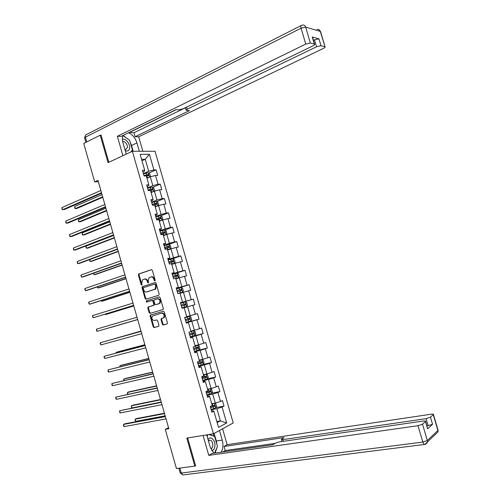 <?xml version="1.0" encoding="UTF-8"?>
<svg xmlns="http://www.w3.org/2000/svg" width="500" height="500" viewBox="0 0 500 500"><rect width="100%" height="100%" fill="white"/><g stroke="black" fill="none" stroke-linecap="round" stroke-linejoin="round"><path stroke-width="0.75" d="M154.869 280.963L155.175 280.156L152.369 270.35L151.4 269.662L138.637 274.019L138.406 275.05L141.169 284.719L141.988 285.113L141.781 283.15L142.494 279.894L144.206 279.156C145.606 278.888 146.631 279.619 147.275 281.35L147.637 282.613L148.463 283L148.256 281.031L148.969 277.762L150.719 277.006C152.137 276.731 153.169 277.462 153.819 279.206L154.181 280.475L154.869 280.963M162.369 324.306L163.344 325.025L166.962 324.019L167.419 322.894L164.288 311.969L163.306 311.256L150.325 315.125L150.137 316.094L153.219 326.863L154.181 327.581L158.75 326.213L158.919 325.269L157.594 320.631L156.625 319.913L154.494 320.525C152.05 320.087 151.35 318.594 152.406 316.044L161.481 313.188C163.944 313.594 164.662 315.087 163.631 317.669L161.213 318.694L161.038 319.65L162.369 324.306L162.963 324.125L163.938 324.844L167.094 323.969M101.088 135.231L100.206 135.213L108.05 162.631L132.381 151.281L213.431 433.787L186.806 438.094L194.819 466.106L176.45 468.556L165.263 429.331L168.837 428.706L97.975 180.406L94.681 181.894L98.35 181.713M100.206 135.213L83.713 143.45L94.681 181.894M158.731 295.269L159.181 294.125L156.056 283.225L155.081 282.531L142.25 286.737L142.037 287.744L145.106 298.494L146.062 299.188L158.731 295.269M160.169 297.587L163.294 308.5L163.113 309.475L150.119 313.375L149.162 312.669L147.844 308.062L148.038 307.087L153.637 305.256L153.831 304.275L152.956 301.2L151.988 300.5L146.675 302.125L146.15 300.95L159.194 296.887L160.169 297.587M132.381 151.281L155.056 151.263L233.231 422.975L213.431 433.787M215.925 407.606L224.025 406.1L222.419 400.506L220.481 401.456L217.9 392.488L219.85 391.569L218.244 385.981L216.287 386.875L213.713 377.912L215.675 377.05L214.069 371.475L212.1 372.312L209.525 363.356L211.506 362.55L209.9 356.975L207.919 357.762L205.35 348.812L207.338 348.062L205.738 342.494L203.738 343.225L201.169 334.288L203.181 333.587L201.581 328.025L199.562 328.7L197 319.775L199.019 319.131L197.425 313.575L195.394 314.194L192.831 305.275L194.869 304.688L193.275 299.137L191.231 299.7L188.669 290.794L190.719 290.262L189.125 284.719L187.069 285.225L184.506 276.325L186.575 275.85L184.981 270.306L182.913 270.763L180.356 261.869L182.438 261.45L180.844 255.912L178.756 256.312L176.2 247.431L178.3 247.062L176.706 241.537L174.606 241.881L172.056 233.006L174.169 232.694L172.581 227.169L170.463 227.463L167.913 218.594L170.037 218.337L168.45 212.825L166.319 213.056L163.775 204.2L165.912 204L164.331 198.487L162.188 198.669L159.644 189.819L161.794 189.675L160.212 184.169L158.05 184.294L155.512 175.456L157.681 175.362L156.1 169.862L153.925 169.931L149.431 154.3L140.131 154.356L144.694 170.238L142.431 170.312L144.05 175.944L146.3 175.85L148.881 184.831L146.637 184.963L148.25 190.6L150.494 190.444L153.075 199.438L150.844 199.625L152.463 205.263L154.688 205.056L157.275 214.056L155.056 214.3L156.675 219.95L158.887 219.681L161.475 228.688L159.275 228.994L160.9 234.644L163.094 234.325L165.681 243.337L163.494 243.7L165.119 249.356L167.3 248.981L169.894 258.006L167.719 258.419L169.35 264.088L171.513 263.65L174.106 272.688L171.95 273.156L173.581 278.831L175.731 278.337L178.325 287.381L176.188 287.913L177.819 293.587L179.95 293.038L182.55 302.094L180.425 302.681L182.056 308.363L184.175 307.756L186.781 316.819L184.669 317.462L186.306 323.15L188.406 322.488L186.256 322.981M224.025 406.1L222.094 407.069L226.669 422.987L218.525 427.375L213.881 411.2L211.869 412.212L210.225 406.488L212.244 405.5L209.625 396.375L207.6 397.331L205.956 391.613L207.987 390.681L205.375 381.569L203.331 382.463L201.688 376.75L203.738 375.875L201.125 366.775L199.069 367.612L197.425 361.906L199.494 361.087L196.881 352L194.806 352.775L193.169 347.075L195.25 346.319L192.644 337.238L190.556 337.956L188.919 332.262L191.012 331.562L188.406 322.488M207 395.244L212.706 394.106L215.287 403.094L211.744 403.769M207.288 396.244L208.775 395.95L209.625 396.375M215.287 403.094L220.481 401.456M212.706 394.106L217.9 392.488M202.831 380.731L208.512 379.513L211.094 388.488L207.569 389.212M203.069 381.562L204.55 381.244L205.375 381.569M211.094 388.488L216.287 386.875M208.512 379.513L213.713 377.912M198.669 366.231L204.325 364.938L206.9 373.906L203.394 374.675M198.863 366.894L201.125 366.775M206.9 373.906L212.1 372.312M204.325 364.938L209.525 363.356M194.513 351.75L200.144 350.375L202.719 359.331L199.225 360.156M194.656 352.244L196.881 352M202.719 359.331L207.919 357.762M200.144 350.375L205.35 348.812M190.356 337.281L195.963 335.825L198.538 344.775L195.056 345.644M190.45 337.606L192.644 337.238M198.538 344.775L203.738 343.225M195.963 335.825L201.169 334.288M186.213 322.825L191.788 321.294L194.356 330.238L190.894 331.156M194.356 330.238L199.562 328.7M191.788 321.294L197 319.775M184.181 307.775L187.619 306.775L190.181 315.712L186.737 316.675M190.181 315.712L195.394 314.194M187.619 306.775L192.831 305.275M180.031 293.319L183.45 292.275L186.012 301.2L180.469 302.838M180.45 302.762L182.55 302.094M186.012 301.2L191.231 299.7M183.45 292.275L188.669 290.794M175.888 278.875L179.288 277.787L181.85 286.7L176.331 288.419M176.262 288.175L178.325 287.381M155.262 288.906L155.356 289.219M181.85 286.7L187.069 285.225M179.288 277.787L184.506 276.325M171.744 264.45L175.131 263.312L177.694 272.219L172.2 274.012M172.081 273.6L174.106 272.688M177.694 272.219L182.913 270.763M175.131 263.312L180.356 261.869M167.606 250.044L170.981 248.856L173.538 257.75L168.069 259.625M167.9 259.044L169.894 258.006M173.538 257.75L178.756 256.312M170.981 248.856L176.2 247.431M163.475 235.644L166.831 234.412L169.381 243.3L163.938 245.244M163.725 244.506L165.681 243.337M169.381 243.3L174.606 241.881M166.831 234.412L172.056 233.006M159.344 221.262L162.688 219.981L165.238 228.863L159.819 230.888M159.556 229.981L160.969 229.45L161.475 228.688M165.238 228.863L170.463 227.463M162.688 219.981L167.913 218.594M155.219 206.9L158.544 205.569L161.094 214.438L155.7 216.537M155.394 215.469L156.794 214.919L157.275 214.056M161.094 214.438L166.319 213.056M158.544 205.569L163.775 204.2M151.094 192.544L154.406 191.169L156.95 200.031L151.588 202.206M151.231 200.969L152.631 200.4L153.075 199.438M156.95 200.031L162.188 198.669M154.406 191.169L159.644 189.819M146.981 178.206L150.275 176.781L152.819 185.637L147.475 187.887M147.075 186.488L148.463 185.9L148.881 184.831M152.819 185.637L158.05 184.294M150.275 176.781L155.512 175.456M141.969 160.763L145.25 159.281L148.688 171.256L143.369 173.588M142.919 172.019L144.306 171.412L144.694 170.238M148.688 171.256L153.925 169.931M141.562 159.338L145.25 159.281L149.431 154.3M194.819 466.106L195.575 465.662M168.55 427.713L165.263 429.331M216.844 421.512L220.4 420.894L216.9 408.713L211.169 409.769M217.156 422.606L220.4 420.894L226.669 422.987M211.506 410.944L213 410.669L213.881 411.2M216.9 408.713L222.094 407.069M148.763 173.062L156.1 169.862M152.769 187.294L160.212 184.169M156.775 201.544L164.331 198.487M160.781 215.8L168.45 212.825M164.781 230.075L172.581 227.169M167.519 249.737L170.106 248.975L171 247.85L170.206 245.094L168.781 244.369L176.706 241.537M171.838 258.994L180.844 255.912M175.775 278.494L178.369 277.738L179.244 276.556L178.45 273.794L177.044 273.125L172.319 274.438L184.981 270.306M176.406 288.669L189.125 284.719M180.494 302.913L193.275 299.137M186.163 322.663L199.019 319.131M190.263 336.944L203.181 333.587M196.631 350.681L207.338 348.062M202.85 364.538L211.506 362.55M207.45 378.819L215.675 377.05M211.688 393.206L219.85 391.569M155.106 280.775L154.431 279.075C153.781 277.331 152.744 276.6 151.325 276.875L151.094 276.925M144.569 279.075L144.819 279.025C146.219 278.756 147.238 279.488 147.887 281.212L148.55 282.9M151.694 269.644L139.256 273.894L139.025 274.919L142.075 285M155.331 282.506L142.863 286.594L142.65 287.6L145.719 298.337L146.481 299.062M155.356 284.556L154.669 284.075L143.594 287.644L143.294 288.438L143.669 289.756C144.306 291.481 145.325 292.219 146.725 291.969L155.069 289.119L155.738 285.894L155.356 284.556L155.956 284.419L154.738 284.056M147.094 291.881L146.725 291.969M155.956 284.419L156.344 285.756L155.669 288.969L147.338 291.825M152.037 300.487L152.594 300.344L153.556 301.044L154.438 304.113L153.994 305.244L148.644 306.925L148.45 307.9L149.769 312.5L150.631 313.225M159.381 296.856L146.919 300.694L147.137 301.988M158.75 303.794L159.438 303.375C160.531 300.769 159.831 299.262 157.338 298.863L154.137 299.913L153.938 300.9L154.819 303.975L155.787 304.681L160.037 303.212C161.131 300.613 160.431 299.106 157.944 298.706L157.475 298.825M159.35 303.631L155.787 304.681M162.013 318.375L161.631 319.475L162.963 324.125M162.894 318.125L164.225 317.494C165.256 314.913 164.544 313.419 162.081 313.019L161.481 313.188M163.388 311.238L150.925 314.956L150.744 315.919L153.819 326.675L154.781 327.394L158.6 326.331M149.863 176.962L150.456 176.344L149.669 173.6L148.206 172.731L143.463 173.912M147.819 177.844L146.95 178.094M148.875 177.387L146.888 177.881M102.031 194.606L74.688 206.513L75.287 208.625L76.844 208.487L102.788 197.275M146.387 176.137L148.488 175.631L148.194 174.525L143.963 175.656M144.025 175.875L147.194 174.963L147.875 175.55M74.688 206.513L74.794 208.287L75.287 208.625L102.65 196.788M101.487 192.719L62.575 209.75L61.962 207.594L100.85 190.469M101.638 193.244L64.194 209.606L62.094 209.4L61.962 207.594M125.188 150.519C127.644 151.606 129.119 150.8 129.613 148.081C130.262 143.719 125.206 137.65 122.387 139.462M124.869 149.4L125.638 149.544L127.444 147.531C127.25 144.169 125.856 142.137 123.281 141.438L122.669 141.556M122.894 135.569L129.65 140.287L132.444 150.031L130.619 152.106M126.644 153.956L126.062 153.562M211.731 450.65C213.631 450.325 214.7 448.631 214.944 445.581C215.338 439.894 210.256 435.394 208.038 439.544M210.787 448.75C212 448.438 212.681 447.287 212.831 445.306C212.756 442.537 211.863 440.806 210.162 440.106L208.388 440.769M207.144 436.438L207.969 434.669M208.981 434.506L214.631 436.481L217.488 446.431L214.475 453.137M126.231 154.15L122.963 142.756C122.181 139.925 122.169 137.5 122.925 135.494M130.181 142.144L131.525 145.494L136.925 142.938C135.169 137.669 132.356 134.288 128.481 132.787M136.925 142.938L139.319 151.275M142.856 151.275L138.694 136.775L135.131 136.694L189.431 110.631L186.137 110.256L187.206 109.181L316.556 46.775L314.513 39.837L318.969 38.812L312.25 36.994L312.625 37.444M129.219 132.425L133.988 132.713L135.131 136.694M138.694 136.775L323.356 48.475C324.762 47.769 325.325 47.219 325.056 46.831L320.269 31.375L305.669 27.144L310.338 43.019L314.606 44.169C314.894 44.575 314.331 45.138 312.913 45.862L182.969 108.856L178.844 109.844L175.975 109.637L121.131 136.363L117.35 136.275L305.756 44.075L301.081 28.181L85.406 137.175L86.762 141.925M122.912 155.7L117.35 136.275M324.794 46.706L321.006 45.744L316.556 46.775M310.338 43.019L305.756 44.075M100.487 135.219L101.013 134.956L108.819 162.269M129.262 132.569L176.287 109.656M313.481 40.344L314.513 39.837M133.988 132.713L185.419 107.788M128.456 139.456L123.081 135.419M131.525 145.494L133.188 151.281M132.231 151.35L132 150.538M219.488 430.481L222.244 440.087C223.463 444.85 223.094 448.881 221.15 452.181M206.7 434.875L210.162 446.956L213.856 453.225M203.075 435.462L208.781 455.381L212.031 453.488L272.787 444.787L275.181 443.256L279.262 441.912L423.35 421.031C424.944 420.825 425.712 420.931 425.662 421.344L427.612 428.806L432.55 424.294L427.013 425.938M275.006 443.369L225.25 450.544L222.9 451.931M225.25 450.544L224.081 446.469L227.144 444.681L431.144 414.206C432.713 413.994 433.481 414.087 433.431 414.481L430.456 417.175L432.55 424.294M222.581 428.794L227.144 444.681M208.781 455.381L418.013 425.712L422.519 424.188L425.662 421.344M428.169 425.775L426.069 418.65L282.794 439.637L281.337 439.438L284.025 437.587L224.081 446.469M426.069 418.65L430.456 417.175M194.931 466.037L195.656 465.944L187.65 437.956M214.131 433.406L216.312 441.006L222.244 440.087M215.175 453.038L216.931 447.663M216.962 444.606L216.312 441.006M213.969 436.25L213.269 433.812M211.369 435.344L211.038 434.175M153.819 191.412L154.556 190.619L153.769 187.869L152.35 187.05L147.575 188.231M152.231 192.075L151.056 192.394M153.212 191.669L151 192.206M105.906 208.2L78.438 219.713L79.044 221.825L80.588 221.656L106.656 210.812M150.5 190.456L152.594 189.944L152.319 188.837L148.075 189.975M148.131 190.169L151.312 189.256L151.981 189.856M78.438 219.713L78.544 221.469L79.044 221.825L106.531 210.375M157.806 205.863L158.663 204.906L157.875 202.156L156.463 201.363L151.688 202.562M156.65 206.325L155.162 206.706M157.581 205.956L155.113 206.544M109.787 221.8L82.194 232.925L82.8 235.044L84.338 234.844L110.519 224.369M153.262 205.188L156.713 204.269L156.444 203.156L152.188 204.306M152.238 204.481L155.438 203.562L156.088 204.181M82.194 232.925L82.294 234.662L82.8 235.044L110.412 223.981M105.494 206.75L66.394 223.206L65.781 221.05L104.85 204.5M105.625 207.219L68 223.031L66.394 223.206L65.906 222.838L65.781 221.05M109.5 220.794L70.219 236.675L69.606 234.519L108.856 218.544M109.619 221.206L71.819 236.469L70.219 236.675L69.725 236.287L69.606 234.519M159.275 221.038L161.863 220.269L162.769 219.206L161.981 216.456L160.538 215.669L155.806 216.906M161.863 220.269L159.238 220.894M113.675 235.419L85.956 246.144L86.556 248.269L88.088 248.038L114.394 237.931M156.625 219.762L160.831 218.606L160.569 217.494L156.306 218.656M156.35 218.806L159.569 217.887L160.2 218.519M85.956 246.144L85.806 247.019L86.556 248.269L114.3 237.6M163.394 235.381L165.981 234.613L166.881 233.519L166.094 230.769L164.656 230.012L159.925 231.269M165.981 234.613L163.363 235.263M89.769 259.556L90.325 261.506L91.844 261.244L118.269 251.506M160.75 234.125L164.95 232.963L164.706 231.85L160.431 233.019M160.469 233.144L163.7 232.219L164.319 232.869M89.681 259.587L89.806 261.081L90.325 261.506L118.188 251.231M168.781 244.369L164.056 245.644M170.106 248.975L167.494 249.644M93.644 273.181L94.087 274.756L95.606 274.462L122.144 265.1M164.875 248.5L169.081 247.331L168.844 246.213L164.556 247.394M164.587 247.5L167.838 246.575L168.438 247.237M93.362 273.281L94.087 274.756L122.081 264.875M113.513 234.856L74.044 250.156L73.431 248L112.869 232.6M113.612 235.206L75.638 249.919L74.044 250.156L73.544 249.744L73.431 248M117.531 248.925L77.875 263.656L77.263 261.494L116.888 246.669M117.613 249.225L79.456 263.381L77.875 263.656L77.369 263.219L77.263 261.494M121.55 263.012L81.713 277.162L81.094 275L120.906 260.756M121.619 263.25L83.281 276.856L81.713 277.162L80.95 275.844L81.094 275M171.644 264.106L174.237 263.35L175.119 262.194L174.325 259.438L172.913 258.738L168.188 260.038M174.237 263.35L171.625 264.037M97.519 286.819L97.863 288.019L99.369 287.694L126.025 278.7M169.006 262.894L173.212 261.712L172.987 260.594L168.688 261.788M168.713 261.869L171.975 260.938L172.562 261.625M97.156 286.944L97.863 288.019L125.981 278.531M125.575 277.113L85.55 290.688L84.931 288.519L124.931 274.856M125.625 277.294L87.112 290.344L85.55 290.688L84.781 289.344L84.931 288.519M178.369 277.738L175.763 278.444M101.4 300.475L101.638 301.294L103.131 300.938L129.913 292.319M173.144 277.306L177.344 276.112L177.131 274.994L172.825 276.194M172.838 276.25L176.119 275.319L176.688 276.031M101.037 300.587L101.638 301.294L129.881 292.2M129.6 291.231L89.388 304.219L88.775 302.05L128.956 288.969M129.637 291.356L90.95 303.85L89.388 304.219L88.619 302.856L88.775 302.05M177.794 293.506L182.506 292.144L183.375 290.931L182.581 288.163L181.181 287.525L176.456 288.856M182.506 292.144L177.787 293.481M105.288 314.137L105.412 314.581L106.9 314.194L133.8 305.95M177.281 291.725L181.481 290.525L181.281 289.4L176.962 290.619M176.975 290.644L180.269 289.713L180.819 290.462M105.025 314.219L105.412 314.581L133.787 305.881M133.637 305.356L93.238 317.769L92.619 315.594L132.988 303.094M133.656 305.425L93.238 317.769L92.456 316.381L92.619 315.594M186.65 306.562L181.931 307.925L186.65 306.562L187.506 305.319L186.713 302.55L185.319 301.938L180.6 303.294M110.675 327.463L137.694 319.587L110.675 327.463M181.425 306.163L185.631 304.95L185.438 303.825L181.106 305.05M181.112 305.056L184.419 304.125L184.944 304.925M137.669 319.5L97.088 331.331L96.469 329.156L137.025 317.231M137.675 319.513L97.088 331.331L96.544 330.781L96.469 329.156M186.081 322.375L190.794 320.994L191.644 319.719L190.85 316.95L189.462 316.369L184.75 317.744M189.462 316.369L184.744 317.725M140.969 331.056L112.444 339.312M185.575 320.613L189.775 319.394L189.594 318.269L185.256 319.5M189.594 318.269L188.575 318.55L188.719 319.688L185.569 320.594M140.981 331.094L112.294 339.356M141.05 331.35L100.319 342.725L141.062 331.388M100.938 344.9L100.144 343.469L100.319 342.725L100.938 344.9L141.713 333.656M190.231 336.844L194.944 335.444L195.787 334.137L194.994 331.362L193.612 330.812L190.25 331.819M193.612 330.812L191.012 331.556M144.869 344.725L117.625 351.906L116.163 352.388L116.337 353.013M189.725 335.081L193.931 333.85L193.756 332.719L189.406 333.969M192.787 332.994L192.862 334.131L189.713 335.037M144.894 344.812L116.163 352.388L115.969 353.113M145.081 345.462L104.175 356.312L145.106 345.556M104.794 358.488L103.994 357.031L104.175 356.312L104.794 358.488L145.756 347.831M194.394 351.325L199.1 349.906L199.931 348.569L199.137 345.794L197.763 345.269L195.181 346.075M197.763 345.269L195.162 346.012M148.775 358.4L121.406 365.206L119.95 365.719L120.237 366.731M193.881 349.562L198.088 348.325L197.919 347.188L193.562 348.444M196.994 347.456L197.019 348.587L193.863 349.494M148.812 358.544L119.95 365.719L119.869 366.825M149.113 359.588L108.038 369.906L149.156 359.738M108.656 372.088L108.094 371.475L108.038 369.906L108.656 372.088L149.806 362.013M198.55 365.825L203.256 364.387L204.081 363.019L203.287 360.238L201.925 359.744L199.344 360.569M201.925 359.744L199.319 360.481M152.681 372.094L125.194 378.525L123.744 379.069L124.144 380.462M198.044 364.056L202.244 362.806L202.087 361.675L197.725 362.944M201.2 361.931L201.175 363.056L198.019 363.969M152.738 372.294L123.744 379.069L123.769 380.544M153.144 373.725L111.9 383.519L153.206 373.938M112.519 385.7L111.95 385.069L111.9 383.519L112.519 385.7L153.856 376.213M202.719 380.337L207.419 378.881L208.238 377.481L207.438 374.694L206.081 374.231L203.506 375.075M206.081 374.231L203.475 374.963M156.594 385.8L128.988 391.856L127.544 392.431L128.05 394.2M202.213 378.569L206.412 377.306L206.262 376.169L201.887 377.45M205.394 376.431L205.331 377.544L202.175 378.456M156.662 386.056L127.544 392.431L127.331 393.081L127.856 394.244M157.188 387.881L115.763 397.144L157.262 388.15M116.388 399.325L115.812 398.669L115.763 397.144L116.388 399.325L157.912 390.425M206.887 394.862L211.588 393.387L212.4 391.956L211.6 389.169L210.25 388.738L207.675 389.6M210.25 388.738L207.638 389.462M160.506 399.519L132.781 405.194L131.344 405.8L131.956 407.95L161.225 402.038L119.637 410.775L161.319 402.375M206.381 393.094L210.581 391.825L210.438 390.681L206.056 391.975M209.594 390.944L209.494 392.044L206.344 392.956M160.594 399.825L131.344 405.8L131.369 407.287L131.956 407.95M120.256 412.962L119.675 412.287L119.637 410.775L120.256 412.962L161.975 404.656M214.406 403.263L211.85 404.137M213.419 403.45L211.806 403.981M215.775 407.869L214.456 403.263L215.756 403.656L216.562 406.444L215.756 407.906L211.062 409.406M164.425 413.256L136.575 418.55L135.15 419.188L135.762 421.337L165.162 415.825M210.556 407.631L214.75 406.356L214.625 405.213L210.231 406.512M213.794 405.475L213.663 406.562L210.506 407.469M164.531 413.612L135.15 419.188L135.169 420.656L135.762 421.337M165.275 416.225L124.987 423.762L123.513 424.425L165.387 416.613M124.131 426.613L123.544 425.913L123.513 424.425L124.131 426.613L166.038 418.9M154.431 279.075L153.819 279.206M148.244 282.475L147.637 282.613M147.887 281.212L147.275 281.35M141.781 284.581L141.169 284.719M139.025 274.919L138.406 275.05M139.45 273.781L138.837 273.906M154.794 280.344L154.181 280.475M145.719 298.337L145.106 298.494M142.65 287.6L142.037 287.744M143.081 286.469L142.469 286.613M154.919 289.425L154.312 289.569M156.344 285.756L155.738 285.894M149.769 312.5L149.162 312.669M148.45 307.9L147.844 308.062M148.887 306.781L148.281 306.944M153.994 305.244L153.394 305.406M154.438 304.113L153.831 304.275M153.556 301.044L152.956 301.2M146.919 300.694L146.312 300.85M161.631 319.475L161.038 319.65M154.781 327.394L154.181 327.581M153.819 326.675L153.219 326.863M150.744 315.919L150.137 316.094M151.181 314.806L150.575 314.975M163.938 324.844L163.344 325.025M149.5 177.119L148.244 172.756M146.562 174.894L146.062 173.15M147.381 177.738L146.875 175.994M147.156 174.969L148.169 174.531M314.319 44.031L312.25 36.994M318.969 38.812L321.006 45.744M186.606 107.094L187.206 109.181M316.944 29.4C318.55 29.081 319.656 29.744 320.269 31.375L320.625 31.806M305.669 27.144C305.038 25.45 303.9 24.775 302.256 25.106L301.65 25.3C300.788 25.294 300.6 26.256 301.081 28.181L305.669 27.144M85.9 142.356L84.656 138L85.406 137.175C85.056 135.588 85.431 134.7 86.512 134.512L300.975 25.644M425 444.363L424.312 444.481C425.881 444.288 426.925 443.45 427.444 441.975L424.981 444.369M427.612 428.806L425.481 421.575M422.519 424.188L427.325 440.513L437.912 430.444L433.269 414.694M179.844 468.1L181.256 473.05L422.819 442.056L418.013 425.712M282.794 439.637L283.288 441.331M438 429.975L438.019 431.856L427.444 441.975L427.325 440.513L422.819 442.056L424.312 444.481L182.831 474.963L181.256 473.05L180.2 472.85L178.881 468.231M183.688 474.856L182.831 474.963L180.238 472.981M153.625 191.494L152.35 187.05M150.675 189.213L150.175 187.469M151.494 192.062L150.988 190.312M151.263 189.262L152.281 188.837M157.756 205.881L156.463 201.363M154.787 203.55L154.288 201.8M155.606 206.4L155.106 204.65M155.375 203.575L156.394 203.162M161.881 220.238L160.575 215.688M158.912 217.894L158.406 216.15M159.731 220.75L159.225 219M159.488 217.9L160.512 217.5M166.006 234.587L164.694 230.031M163.038 232.262L162.531 230.512M163.856 235.119L163.35 233.363M163.606 232.237L164.631 231.856M170.125 248.944L168.819 244.387M167.162 246.637L166.663 244.887M167.987 249.5L167.481 247.744M167.725 246.594L168.762 246.225M174.256 263.319L172.944 258.756M171.294 261.031L170.794 259.275M172.119 263.894L171.612 262.137M171.85 260.956L172.894 260.606M178.388 277.706L177.081 273.144M175.431 275.438L174.931 273.681M176.256 278.3L175.75 276.55M175.981 275.344L177.025 275.006M182.525 292.113L181.213 287.544M179.575 289.862L179.069 288.1M180.4 292.725L179.894 290.969M180.119 289.738L181.169 289.413M186.669 306.531L185.356 301.956M183.719 304.3L183.212 302.538M184.544 307.169L184.037 305.406M184.256 304.15L185.306 303.844M190.812 320.962L189.5 316.381M187.869 318.75L187.362 316.988M188.694 321.619L188.188 319.862M188.719 319.688L189.775 319.394M194.963 335.412L193.65 330.825M192.025 333.212L191.519 331.45M192.85 336.087L192.344 334.325M192.862 334.131L193.931 333.85M199.119 349.875L197.8 345.281M196.181 347.694L195.675 345.931M197.013 350.575L196.5 348.806M197.019 348.587L198.088 348.325M203.275 364.35L201.956 359.756M200.344 362.188L199.838 360.425M201.175 365.075L200.662 363.306M201.175 363.056L202.244 362.806M207.438 378.844L206.119 374.244M204.513 376.7L204.006 374.931M205.338 379.588L204.831 377.819M205.331 377.544L206.412 377.306M211.606 393.35L210.281 388.744M208.681 391.225L208.175 389.456M209.513 394.113L209.006 392.344M209.494 392.044L210.581 391.825M212.856 405.763L212.35 403.994M213.688 408.656L213.181 406.881M213.663 406.562L214.75 406.356M139.256 273.894L138.637 274.019M142.863 286.594L142.25 286.737M155.669 288.969L155.069 289.119M148.644 306.925L148.038 307.087M154.244 305.094L153.637 305.256M146.756 300.794L146.15 300.95M160.037 303.212L159.438 303.375M161.806 318.519L161.213 318.694M164.225 317.494L163.631 317.669M150.925 314.956L150.325 315.125M147.194 174.963L148.194 174.525M122.7 141.719L123.281 141.438M208.931 440.3L210.162 440.106M325.056 46.831L320.538 31.513L318.856 29.581M85.575 135.019L84.612 137.825M185.387 107.688L186.075 110.062M314.606 44.169L312.531 37.138M438.019 431.856L438.075 430.219L433.431 414.481M281.381 439.594L281.938 441.525M151.312 189.256L152.319 188.837M155.438 203.562L156.444 203.156M159.569 217.887L160.569 217.494M163.7 232.219L164.706 231.85M167.838 246.575L168.844 246.213M171.975 260.938L172.987 260.594M176.119 275.319L177.131 274.994M180.269 289.713L181.281 289.4M184.419 304.125L185.438 303.825M193.194 332.869L193.756 332.719M197.531 347.287L197.919 347.188M201.769 361.744L202.087 361.675"/></g></svg>
